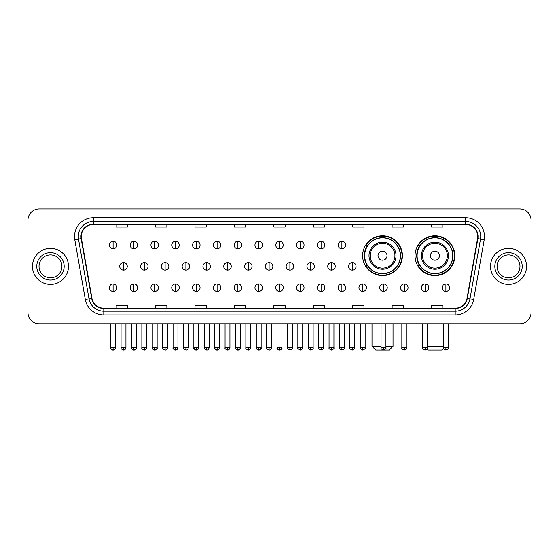 <?xml version="1.0" encoding="UTF-8"?>
<svg xmlns="http://www.w3.org/2000/svg" width="559" height="559" viewBox="0 0 559 559"><rect width="100%" height="100%" fill="white"/><g stroke="black" fill="none" stroke-linecap="round" stroke-linejoin="round"><path stroke-width="0.84" d="M415.037 255.694A19.9 19.9 0 0 0 434.937 275.594A19.9 19.9 0 0 0 454.837 255.694A19.9 19.9 0 0 0 434.937 235.8A19.9 19.9 0 0 0 415.037 255.694M362.623 255.694A19.9 19.9 0 0 0 382.524 275.594A19.9 19.9 0 0 0 402.424 255.694A19.9 19.9 0 0 0 382.524 235.8A19.9 19.9 0 0 0 362.623 255.694M367.396 265.832A18.209 18.209 0 0 1 367.396 245.562M419.809 265.832A18.209 18.209 0 0 1 419.809 245.562M27.95 220.176L27.95 312.537A11.264 11.264 0 0 0 39.214 323.801L519.786 323.801A11.264 11.264 0 0 0 531.05 312.537L531.05 220.176A11.264 11.264 0 0 0 519.786 208.919L39.214 208.919A11.264 11.264 0 0 0 27.95 220.176L27.95 312.537M32.457 266.357A18.021 18.021 0 0 0 50.478 284.384A18.021 18.021 0 0 0 68.498 266.357A18.021 18.021 0 0 0 50.478 248.336A18.021 18.021 0 0 0 32.457 266.357A18.021 18.021 0 0 0 50.478 284.384A18.021 18.021 0 0 0 68.498 266.357A18.021 18.021 0 0 0 50.478 248.336A18.021 18.021 0 0 0 32.457 266.357M490.502 266.357A18.021 18.021 0 0 0 508.522 284.384A18.021 18.021 0 0 0 526.543 266.357A18.021 18.021 0 0 0 508.522 248.336A18.021 18.021 0 0 0 490.502 266.357A18.021 18.021 0 0 0 508.522 284.384A18.021 18.021 0 0 0 526.543 266.357A18.021 18.021 0 0 0 508.522 248.336A18.021 18.021 0 0 0 490.502 266.357M81.265 236.513A12.012 12.012 0 0 1 93.276 224.494L465.724 224.494A12.012 12.012 0 0 1 477.554 238.595L467.031 298.296A12.012 12.012 0 0 1 455.194 308.219L103.806 308.219A12.012 12.012 0 0 1 91.969 298.296L81.446 238.595A12.012 12.012 0 0 1 81.265 236.513M80.964 236.513A12.312 12.312 0 0 0 81.153 238.651L91.676 298.345A12.312 12.312 0 0 0 103.806 308.519L455.194 308.519A12.312 12.312 0 0 0 467.324 298.345L477.847 238.651A12.312 12.312 0 0 0 465.724 224.194L93.276 224.194A12.312 12.312 0 0 0 80.964 236.513M74.794 239.769A18.775 18.775 0 0 1 93.276 217.737L465.724 217.737A18.775 18.775 0 0 1 484.206 239.769L473.683 299.47A18.775 18.775 0 0 1 455.194 314.983L103.806 314.983A18.775 18.775 0 0 1 85.317 299.47L74.794 239.769L78.491 239.119A15.016 15.016 0 0 1 93.276 221.497L465.724 221.497A15.016 15.016 0 0 1 480.509 239.119L469.986 298.813A15.016 15.016 0 0 1 455.194 311.223L103.806 311.223A15.016 15.016 0 0 1 89.014 298.813L78.491 239.119A15.016 15.016 0 0 1 78.26 236.513M519.786 208.919L39.214 208.919M39.214 323.801L519.786 323.801M531.05 312.537L531.05 220.176M467.324 298.345L469.986 298.813L480.509 239.119L484.206 239.769M273.868 224.494L273.868 227.038L285.132 227.038L285.132 224.494M234.445 224.494L234.445 227.038L245.708 227.038L245.708 224.494M195.021 224.494L195.021 227.038L206.285 227.038L206.285 224.494M155.605 224.494L155.605 227.038L166.868 227.038L166.868 224.494M116.181 224.494L116.181 227.038L127.445 227.038L127.445 224.494M313.292 224.494L313.292 227.038L324.555 227.038L324.555 224.494M352.715 224.494L352.715 227.038L363.979 227.038L363.979 224.494M392.132 224.494L392.132 227.038L403.395 227.038L403.395 224.494M431.555 224.494L431.555 227.038L442.819 227.038L442.819 224.494M285.132 308.219L285.132 305.682L273.868 305.682L273.868 308.219M245.708 308.219L245.708 305.682L234.445 305.682L234.445 308.219M206.285 308.219L206.285 305.682L195.021 305.682L195.021 308.219M166.868 308.219L166.868 305.682L155.605 305.682L155.605 308.219M127.445 308.219L127.445 305.682L116.181 305.682L116.181 308.219M324.555 308.219L324.555 305.682L313.292 305.682L313.292 308.219M363.979 308.219L363.979 305.682L352.715 305.682L352.715 308.219M403.395 308.219L403.395 305.682L392.132 305.682L392.132 308.219M442.819 308.219L442.819 305.682L431.555 305.682L431.555 308.219M61.923 266.357A11.446 11.446 0 0 0 50.478 254.918A11.446 11.446 0 0 0 39.032 266.357A11.446 11.446 0 0 0 50.478 277.802A11.446 11.446 0 0 0 61.923 266.357A11.446 11.446 0 0 1 50.478 277.802A11.446 11.446 0 0 1 39.032 266.357M385.941 346.328L393.033 346.328L389.281 350.081L375.767 350.081L372.008 346.328L381.056 346.328M387.031 255.694A4.507 4.507 0 0 0 382.524 251.194A4.507 4.507 0 0 0 378.017 255.694A4.507 4.507 0 0 0 382.524 260.201A4.507 4.507 0 0 0 387.031 255.694M396.038 255.694A13.514 13.514 0 0 0 382.524 242.18A13.514 13.514 0 0 0 369.01 255.694A13.514 13.514 0 0 0 382.524 269.214A13.514 13.514 0 0 0 396.038 255.694A13.514 13.514 0 0 1 382.524 269.214A13.514 13.514 0 0 1 369.01 255.694M400.356 255.694A17.832 17.832 0 0 0 382.524 237.861A17.832 17.832 0 0 0 364.692 255.694A17.832 17.832 0 0 0 382.524 273.533A17.832 17.832 0 0 0 400.356 255.694M402.047 255.694A19.523 19.523 0 0 1 365.838 265.832L367.647 265.832A18 18 0 0 0 394.43 269.193A18 18 0 0 0 394.43 242.201A18 18 0 0 0 367.647 245.562L365.838 245.562A19.523 19.523 0 0 1 402.047 255.694M443.532 348.243L441.694 350.081L428.18 350.081L427.111 349.019M427.537 346.328L443.455 346.328M439.444 255.694A4.507 4.507 0 0 0 434.937 251.194A4.507 4.507 0 0 0 430.43 255.694A4.507 4.507 0 0 0 434.937 260.201A4.507 4.507 0 0 0 439.444 255.694M448.451 255.694A13.514 13.514 0 0 0 434.937 242.18A13.514 13.514 0 0 0 421.416 255.694A13.514 13.514 0 0 0 434.937 269.214A13.514 13.514 0 0 0 448.451 255.694A13.514 13.514 0 0 1 434.937 269.214A13.514 13.514 0 0 1 421.416 255.694M452.769 255.694A17.832 17.832 0 0 0 434.937 237.861A17.832 17.832 0 0 0 417.105 255.694A17.832 17.832 0 0 0 434.937 273.533A17.832 17.832 0 0 0 452.769 255.694M454.46 255.694A19.523 19.523 0 0 1 418.251 265.832L420.061 265.832A18 18 0 0 0 446.844 269.193A18 18 0 0 0 446.844 242.201A18 18 0 0 0 420.061 245.562L418.251 245.562A19.523 19.523 0 0 1 454.46 255.694M519.968 266.357A11.446 11.446 0 0 0 508.522 254.918A11.446 11.446 0 0 0 497.077 266.357A11.446 11.446 0 0 0 508.522 277.802A11.446 11.446 0 0 0 519.968 266.357A11.446 11.446 0 0 1 508.522 277.802A11.446 11.446 0 0 1 497.077 266.357M113.1 241.278A3.752 3.752 0 0 0 109.347 245.031A3.752 3.752 0 0 0 113.1 248.79A3.752 3.752 0 0 0 116.859 245.031A3.752 3.752 0 0 0 113.1 241.278L113.1 248.79A3.752 3.752 0 0 0 116.859 245.031A3.752 3.752 0 0 0 113.1 241.278M133.901 241.278A3.752 3.752 0 0 0 130.149 245.031A3.752 3.752 0 0 0 133.901 248.79A3.752 3.752 0 0 0 137.654 245.031A3.752 3.752 0 0 0 133.901 241.278L133.901 248.79A3.752 3.752 0 0 0 137.654 245.031A3.752 3.752 0 0 0 133.901 241.278M154.703 241.278A3.752 3.752 0 0 0 150.944 245.031A3.752 3.752 0 0 0 154.703 248.79A3.752 3.752 0 0 0 158.456 245.031A3.752 3.752 0 0 0 154.703 241.278L154.703 248.79A3.752 3.752 0 0 0 158.456 245.031A3.752 3.752 0 0 0 154.703 241.278M175.498 241.278A3.752 3.752 0 0 0 171.746 245.031A3.752 3.752 0 0 0 175.498 248.79A3.752 3.752 0 0 0 179.257 245.031A3.752 3.752 0 0 0 175.498 241.278L175.498 248.79A3.752 3.752 0 0 0 179.257 245.031A3.752 3.752 0 0 0 175.498 241.278M196.3 241.278A3.752 3.752 0 0 0 192.548 245.031A3.752 3.752 0 0 0 196.3 248.79A3.752 3.752 0 0 0 200.052 245.031A3.752 3.752 0 0 0 196.3 241.278L196.3 248.79A3.752 3.752 0 0 0 200.052 245.031A3.752 3.752 0 0 0 196.3 241.278M217.102 241.278A3.752 3.752 0 0 0 213.349 245.031A3.752 3.752 0 0 0 217.102 248.79A3.752 3.752 0 0 0 220.854 245.031A3.752 3.752 0 0 0 217.102 241.278L217.102 248.79A3.752 3.752 0 0 0 220.854 245.031A3.752 3.752 0 0 0 217.102 241.278M237.903 241.278A3.752 3.752 0 0 0 234.144 245.031A3.752 3.752 0 0 0 237.903 248.79A3.752 3.752 0 0 0 241.656 245.031A3.752 3.752 0 0 0 237.903 241.278L237.903 248.79A3.752 3.752 0 0 0 241.656 245.031A3.752 3.752 0 0 0 237.903 241.278M258.698 241.278A3.752 3.752 0 0 0 254.946 245.031A3.752 3.752 0 0 0 258.698 248.79A3.752 3.752 0 0 0 262.457 245.031A3.752 3.752 0 0 0 258.698 241.278L258.698 248.79A3.752 3.752 0 0 0 262.457 245.031A3.752 3.752 0 0 0 258.698 241.278M279.5 241.278A3.752 3.752 0 0 0 275.748 245.031A3.752 3.752 0 0 0 279.5 248.79A3.752 3.752 0 0 0 283.252 245.031A3.752 3.752 0 0 0 279.5 241.278L279.5 248.79A3.752 3.752 0 0 0 283.252 245.031A3.752 3.752 0 0 0 279.5 241.278M300.302 241.278A3.752 3.752 0 0 0 296.543 245.031A3.752 3.752 0 0 0 300.302 248.79A3.752 3.752 0 0 0 304.054 245.031A3.752 3.752 0 0 0 300.302 241.278L300.302 248.79A3.752 3.752 0 0 0 304.054 245.031A3.752 3.752 0 0 0 300.302 241.278M321.097 241.278A3.752 3.752 0 0 0 317.344 245.031A3.752 3.752 0 0 0 321.097 248.79A3.752 3.752 0 0 0 324.856 245.031A3.752 3.752 0 0 0 321.097 241.278L321.097 248.79A3.752 3.752 0 0 0 324.856 245.031A3.752 3.752 0 0 0 321.097 241.278M341.898 241.278A3.752 3.752 0 0 0 338.146 245.031A3.752 3.752 0 0 0 341.898 248.79A3.752 3.752 0 0 0 345.651 245.031A3.752 3.752 0 0 0 341.898 241.278L341.898 248.79A3.752 3.752 0 0 0 345.651 245.031A3.752 3.752 0 0 0 341.898 241.278M123.504 262.604A3.752 3.752 0 0 0 119.745 266.357A3.752 3.752 0 0 0 123.504 270.116A3.752 3.752 0 0 0 127.256 266.357A3.752 3.752 0 0 0 123.504 262.604L123.504 270.116A3.752 3.752 0 0 0 127.256 266.357A3.752 3.752 0 0 0 123.504 262.604M144.299 262.604A3.752 3.752 0 0 0 140.547 266.357A3.752 3.752 0 0 0 144.299 270.116A3.752 3.752 0 0 0 148.058 266.357A3.752 3.752 0 0 0 144.299 262.604L144.299 270.116A3.752 3.752 0 0 0 148.058 266.357A3.752 3.752 0 0 0 144.299 262.604M165.101 262.604A3.752 3.752 0 0 0 161.348 266.357A3.752 3.752 0 0 0 165.101 270.116A3.752 3.752 0 0 0 168.853 266.357A3.752 3.752 0 0 0 165.101 262.604L165.101 270.116A3.752 3.752 0 0 0 168.853 266.357A3.752 3.752 0 0 0 165.101 262.604M185.902 262.604A3.752 3.752 0 0 0 182.143 266.357A3.752 3.752 0 0 0 185.902 270.116A3.752 3.752 0 0 0 189.655 266.357A3.752 3.752 0 0 0 185.902 262.604L185.902 270.116A3.752 3.752 0 0 0 189.655 266.357A3.752 3.752 0 0 0 185.902 262.604M206.697 262.604A3.752 3.752 0 0 0 202.945 266.357A3.752 3.752 0 0 0 206.697 270.116A3.752 3.752 0 0 0 210.457 266.357A3.752 3.752 0 0 0 206.697 262.604L206.697 270.116A3.752 3.752 0 0 0 210.457 266.357A3.752 3.752 0 0 0 206.697 262.604M227.499 262.604A3.752 3.752 0 0 0 223.747 266.357A3.752 3.752 0 0 0 227.499 270.116A3.752 3.752 0 0 0 231.258 266.357A3.752 3.752 0 0 0 227.499 262.604L227.499 270.116A3.752 3.752 0 0 0 231.258 266.357A3.752 3.752 0 0 0 227.499 262.604M248.301 262.604A3.752 3.752 0 0 0 244.549 266.357A3.752 3.752 0 0 0 248.301 270.116A3.752 3.752 0 0 0 252.053 266.357A3.752 3.752 0 0 0 248.301 262.604L248.301 270.116A3.752 3.752 0 0 0 252.053 266.357A3.752 3.752 0 0 0 248.301 262.604M269.103 262.604A3.752 3.752 0 0 0 265.343 266.357A3.752 3.752 0 0 0 269.103 270.116A3.752 3.752 0 0 0 272.855 266.357A3.752 3.752 0 0 0 269.103 262.604L269.103 270.116A3.752 3.752 0 0 0 272.855 266.357A3.752 3.752 0 0 0 269.103 262.604M289.897 262.604A3.752 3.752 0 0 0 286.145 266.357A3.752 3.752 0 0 0 289.897 270.116A3.752 3.752 0 0 0 293.657 266.357A3.752 3.752 0 0 0 289.897 262.604L289.897 270.116A3.752 3.752 0 0 0 293.657 266.357A3.752 3.752 0 0 0 289.897 262.604M310.699 262.604A3.752 3.752 0 0 0 306.947 266.357A3.752 3.752 0 0 0 310.699 270.116A3.752 3.752 0 0 0 314.451 266.357A3.752 3.752 0 0 0 310.699 262.604L310.699 270.116A3.752 3.752 0 0 0 314.451 266.357A3.752 3.752 0 0 0 310.699 262.604M331.501 262.604A3.752 3.752 0 0 0 327.742 266.357A3.752 3.752 0 0 0 331.501 270.116A3.752 3.752 0 0 0 335.253 266.357A3.752 3.752 0 0 0 331.501 262.604L331.501 270.116A3.752 3.752 0 0 0 335.253 266.357A3.752 3.752 0 0 0 331.501 262.604M352.303 262.604A3.752 3.752 0 0 0 348.543 266.357A3.752 3.752 0 0 0 352.303 270.116A3.752 3.752 0 0 0 356.055 266.357A3.752 3.752 0 0 0 352.303 262.604L352.303 270.116A3.752 3.752 0 0 0 356.055 266.357A3.752 3.752 0 0 0 352.303 262.604M113.1 283.93A3.752 3.752 0 0 0 109.347 287.682A3.752 3.752 0 0 0 113.1 291.442A3.752 3.752 0 0 0 116.859 287.682A3.752 3.752 0 0 0 113.1 283.93L113.1 291.442A3.752 3.752 0 0 0 116.859 287.682A3.752 3.752 0 0 0 113.1 283.93M133.901 283.93A3.752 3.752 0 0 0 130.149 287.682A3.752 3.752 0 0 0 133.901 291.442A3.752 3.752 0 0 0 137.654 287.682A3.752 3.752 0 0 0 133.901 283.93L133.901 291.442A3.752 3.752 0 0 0 137.654 287.682A3.752 3.752 0 0 0 133.901 283.93M154.703 283.93A3.752 3.752 0 0 0 150.944 287.682A3.752 3.752 0 0 0 154.703 291.442A3.752 3.752 0 0 0 158.456 287.682A3.752 3.752 0 0 0 154.703 283.93L154.703 291.442A3.752 3.752 0 0 0 158.456 287.682A3.752 3.752 0 0 0 154.703 283.93M175.498 283.93A3.752 3.752 0 0 0 171.746 287.682A3.752 3.752 0 0 0 175.498 291.442A3.752 3.752 0 0 0 179.257 287.682A3.752 3.752 0 0 0 175.498 283.93L175.498 291.442A3.752 3.752 0 0 0 179.257 287.682A3.752 3.752 0 0 0 175.498 283.93M196.3 283.93A3.752 3.752 0 0 0 192.548 287.682A3.752 3.752 0 0 0 196.3 291.442A3.752 3.752 0 0 0 200.052 287.682A3.752 3.752 0 0 0 196.3 283.93L196.3 291.442A3.752 3.752 0 0 0 200.052 287.682A3.752 3.752 0 0 0 196.3 283.93M217.102 283.93A3.752 3.752 0 0 0 213.349 287.682A3.752 3.752 0 0 0 217.102 291.442A3.752 3.752 0 0 0 220.854 287.682A3.752 3.752 0 0 0 217.102 283.93L217.102 291.442A3.752 3.752 0 0 0 220.854 287.682A3.752 3.752 0 0 0 217.102 283.93M237.903 283.93A3.752 3.752 0 0 0 234.144 287.682A3.752 3.752 0 0 0 237.903 291.442A3.752 3.752 0 0 0 241.656 287.682A3.752 3.752 0 0 0 237.903 283.93L237.903 291.442A3.752 3.752 0 0 0 241.656 287.682A3.752 3.752 0 0 0 237.903 283.93M258.698 283.93A3.752 3.752 0 0 0 254.946 287.682A3.752 3.752 0 0 0 258.698 291.442A3.752 3.752 0 0 0 262.457 287.682A3.752 3.752 0 0 0 258.698 283.93L258.698 291.442A3.752 3.752 0 0 0 262.457 287.682A3.752 3.752 0 0 0 258.698 283.93M279.5 283.93A3.752 3.752 0 0 0 275.748 287.682A3.752 3.752 0 0 0 279.5 291.442A3.752 3.752 0 0 0 283.252 287.682A3.752 3.752 0 0 0 279.5 283.93L279.5 291.442A3.752 3.752 0 0 0 283.252 287.682A3.752 3.752 0 0 0 279.5 283.93M300.302 283.93A3.752 3.752 0 0 0 296.543 287.682A3.752 3.752 0 0 0 300.302 291.442A3.752 3.752 0 0 0 304.054 287.682A3.752 3.752 0 0 0 300.302 283.93L300.302 291.442A3.752 3.752 0 0 0 304.054 287.682A3.752 3.752 0 0 0 300.302 283.93M321.097 283.93A3.752 3.752 0 0 0 317.344 287.682A3.752 3.752 0 0 0 321.097 291.442A3.752 3.752 0 0 0 324.856 287.682A3.752 3.752 0 0 0 321.097 283.93L321.097 291.442A3.752 3.752 0 0 0 324.856 287.682A3.752 3.752 0 0 0 321.097 283.93M341.898 283.93A3.752 3.752 0 0 0 338.146 287.682A3.752 3.752 0 0 0 341.898 291.442A3.752 3.752 0 0 0 345.651 287.682A3.752 3.752 0 0 0 341.898 283.93L341.898 291.442A3.752 3.752 0 0 0 345.651 287.682A3.752 3.752 0 0 0 341.898 283.93M362.7 283.93A3.752 3.752 0 0 0 358.948 287.682A3.752 3.752 0 0 0 362.7 291.442A3.752 3.752 0 0 0 366.452 287.682A3.752 3.752 0 0 0 362.7 283.93L362.7 291.442A3.752 3.752 0 0 0 366.452 287.682A3.752 3.752 0 0 0 362.7 283.93M383.502 283.93A3.752 3.752 0 0 0 379.743 287.682A3.752 3.752 0 0 0 383.502 291.442A3.752 3.752 0 0 0 387.254 287.682A3.752 3.752 0 0 0 383.502 283.93L383.502 291.442A3.752 3.752 0 0 0 387.254 287.682A3.752 3.752 0 0 0 383.502 283.93M404.297 283.93A3.752 3.752 0 0 0 400.544 287.682A3.752 3.752 0 0 0 404.297 291.442A3.752 3.752 0 0 0 408.056 287.682A3.752 3.752 0 0 0 404.297 283.93L404.297 291.442A3.752 3.752 0 0 0 408.056 287.682A3.752 3.752 0 0 0 404.297 283.93M425.099 283.93A3.752 3.752 0 0 0 421.346 287.682A3.752 3.752 0 0 0 425.099 291.442A3.752 3.752 0 0 0 428.851 287.682A3.752 3.752 0 0 0 425.099 283.93L425.099 291.442A3.752 3.752 0 0 0 428.851 287.682A3.752 3.752 0 0 0 425.099 283.93M445.9 283.93A3.752 3.752 0 0 0 442.141 287.682A3.752 3.752 0 0 0 445.9 291.442A3.752 3.752 0 0 0 449.653 287.682A3.752 3.752 0 0 0 445.9 283.93L445.9 291.442A3.752 3.752 0 0 0 449.653 287.682A3.752 3.752 0 0 0 445.9 283.93M465.724 217.737L465.724 224.194M78.491 239.119L81.153 238.651M103.806 314.983L103.806 308.519M455.194 308.519L455.194 314.983M85.317 299.47L91.676 298.345M477.847 238.651L480.509 239.119M93.276 217.737L93.276 224.194M469.986 298.813L473.683 299.47M64.173 266.357A13.696 13.696 0 0 0 50.478 252.661A13.696 13.696 0 0 0 36.782 266.357A13.696 13.696 0 0 0 50.478 280.059A13.696 13.696 0 0 0 64.173 266.357M394.94 255.694A12.417 12.417 0 0 0 382.524 243.277A12.417 12.417 0 0 0 370.107 255.694A12.417 12.417 0 0 0 382.524 268.11A12.417 12.417 0 0 0 394.94 255.694M447.354 255.694A12.417 12.417 0 0 0 434.937 243.277A12.417 12.417 0 0 0 422.52 255.694A12.417 12.417 0 0 0 434.937 268.11A12.417 12.417 0 0 0 447.354 255.694M522.218 266.357A13.696 13.696 0 0 0 508.522 252.661A13.696 13.696 0 0 0 494.827 266.357A13.696 13.696 0 0 0 508.522 280.059A13.696 13.696 0 0 0 522.218 266.357M123.504 347.642L121.058 347.642C120.569 348.425 121.38 349.235 123.504 350.081L123.504 347.642L125.943 347.642L125.943 323.801M144.299 347.642L141.86 347.642C141.364 348.425 142.182 349.235 144.299 350.081L144.299 347.642L146.744 347.642L146.744 323.801M165.101 347.642L162.662 347.642C162.166 348.425 162.976 349.235 165.101 350.081L165.101 347.642L167.539 347.642L167.539 323.801M185.902 347.642L183.464 347.642C182.968 348.425 183.778 349.235 185.902 350.081L185.902 347.642L188.341 347.642L188.341 323.801M206.697 347.642L204.259 347.642C203.762 348.425 204.58 349.235 206.697 350.081L206.697 347.642L209.143 347.642L209.143 323.801M227.499 347.642L225.06 347.642C224.564 348.425 225.382 349.235 227.499 350.081L227.499 347.642L229.938 347.642L229.938 323.801M248.301 347.642L245.862 347.642C245.366 348.425 246.177 349.235 248.301 350.081L248.301 347.642L250.739 347.642L250.739 323.801M269.103 347.642L266.657 347.642C266.168 348.425 266.978 349.235 269.103 350.081L269.103 347.642L271.541 347.642L271.541 323.801M289.897 347.642L287.459 347.642C286.963 348.425 287.78 349.235 289.897 350.081L289.897 347.642L292.343 347.642L292.343 323.801M310.699 347.642L308.261 347.642C307.764 348.425 308.575 349.235 310.699 350.081L310.699 347.642L313.138 347.642L313.138 323.801M331.501 347.642L329.062 347.642C328.566 348.425 329.377 349.235 331.501 350.081L331.501 347.642L333.94 347.642L333.94 323.801M352.303 347.642L349.857 347.642C349.361 348.425 350.179 349.235 352.303 350.081L352.303 347.642L354.741 347.642L354.741 323.801M113.1 347.642L110.661 347.642C110.165 348.425 110.982 349.235 113.1 350.081L113.1 347.642L115.545 347.642C116.034 348.425 115.224 349.235 113.1 350.081C111.898 350.2 111.087 349.382 110.661 347.642L110.661 323.801M133.901 347.642L131.463 347.642C130.967 348.425 131.777 349.235 133.901 350.081L133.901 347.642L136.34 347.642C136.836 348.425 136.026 349.235 133.901 350.081C132.7 350.2 131.889 349.382 131.463 347.642L131.463 323.801M154.703 347.642L152.258 347.642C151.768 348.425 152.579 349.235 154.703 350.081L154.703 347.642L157.142 347.642C157.638 348.425 156.82 349.235 154.703 350.081C153.501 350.2 152.684 349.382 152.258 347.642L152.258 323.801M175.498 347.642L173.059 347.642C172.563 348.425 173.381 349.235 175.498 350.081L175.498 347.642L177.944 347.642C178.44 348.425 177.622 349.235 175.498 350.081C174.303 350.2 173.486 349.382 173.059 347.642L173.059 323.801L173.059 347.642M196.3 347.642L193.861 347.642C193.365 348.425 194.176 349.235 196.3 350.081L196.3 347.642L198.738 347.642C199.235 348.425 198.424 349.235 196.3 350.081C195.098 350.2 194.287 349.382 193.861 347.642L193.861 323.801M217.102 347.642L214.663 347.642C214.167 348.425 214.977 349.235 217.102 350.081L217.102 347.642L219.54 347.642C220.036 348.425 219.226 349.235 217.102 350.081C215.9 350.2 215.089 349.382 214.663 347.642L214.663 323.801M237.903 347.642L235.458 347.642C234.962 348.425 235.779 349.235 237.903 350.081L237.903 347.642L240.342 347.642C240.838 348.425 240.021 349.235 237.903 350.081C236.702 350.2 235.884 349.382 235.458 347.642L235.458 323.801M258.698 347.642L256.26 347.642C255.763 348.425 256.581 349.235 258.698 350.081L258.698 347.642L261.144 347.642C261.633 348.425 260.822 349.235 258.698 350.081C257.496 350.2 256.686 349.382 256.26 347.642L256.26 323.801M279.5 347.642L277.061 347.642C276.565 348.425 277.376 349.235 279.5 350.081L279.5 347.642L281.939 347.642C282.435 348.425 281.624 349.235 279.5 350.081C278.298 350.2 277.488 349.382 277.061 347.642L277.061 323.801M300.302 347.642L297.856 347.642C297.367 348.425 298.178 349.235 300.302 350.081L300.302 347.642L302.74 347.642L302.74 323.801L302.74 347.642C303.237 348.425 302.419 349.235 300.302 350.081M321.097 347.642L318.658 347.642L318.658 323.801L318.658 347.642C318.162 348.425 318.979 349.235 321.097 350.081L321.097 347.642L323.542 347.642L323.542 323.801M341.898 347.642L339.46 347.642C338.964 348.425 339.774 349.235 341.898 350.081L341.898 347.642L344.337 347.642L344.337 323.801M362.7 347.642L360.262 347.642C359.765 348.425 360.576 349.235 362.7 350.081L362.7 347.642L365.139 347.642L365.139 323.801M383.502 347.642L381.056 347.642C380.56 348.425 381.378 349.235 383.502 350.081L383.502 347.642L385.941 347.642L385.941 323.801M404.297 347.642L401.858 347.642C401.362 348.425 402.18 349.235 404.297 350.081L404.297 347.642L406.742 347.642L406.742 323.801M425.099 347.642L422.66 347.642C422.164 348.425 422.974 349.235 425.099 350.081L425.099 347.642L427.537 347.642L427.537 323.801M445.9 347.642L443.455 347.642C442.966 348.425 443.776 349.235 445.9 350.081L445.9 347.642L448.339 347.642L448.339 323.801M393.033 323.801L393.033 346.328M372.008 323.801L372.008 346.328M121.058 347.642L121.058 323.801M125.943 347.642C125.516 349.382 124.706 350.2 123.504 350.081M141.86 347.642L141.86 323.801M146.744 347.642C146.318 349.382 145.501 350.2 144.299 350.081M162.662 347.642L162.662 323.801M167.539 347.642C167.113 349.382 166.303 350.2 165.101 350.081M183.464 347.642L183.464 323.801M188.341 347.642C187.915 349.382 187.104 350.2 185.902 350.081M204.259 347.642L204.259 323.801M209.143 347.642C208.717 349.382 207.899 350.2 206.697 350.081M225.06 347.642L225.06 323.801M229.938 347.642C229.518 349.382 228.701 350.2 227.499 350.081M245.862 347.642L245.862 323.801M250.739 347.642C250.313 349.382 249.503 350.2 248.301 350.081M266.657 347.642L266.657 323.801M271.541 347.642C271.115 349.382 270.304 350.2 269.103 350.081M287.459 347.642L287.459 323.801M292.343 347.642C292.832 348.425 292.022 349.235 289.897 350.081M308.261 347.642L308.261 323.801M313.138 347.642C313.634 348.425 312.823 349.235 310.699 350.081M329.062 347.642L329.062 323.801M333.94 347.642C334.436 348.425 333.618 349.235 331.501 350.081M349.857 347.642L349.857 323.801M354.741 347.642C355.238 348.425 354.42 349.235 352.303 350.081M113.1 350.081C114.302 350.2 115.119 349.382 115.545 347.642L115.545 323.801M133.901 350.081C135.103 350.2 135.914 349.382 136.34 347.642L136.34 323.801M154.703 350.081C155.905 350.2 156.716 349.382 157.142 347.642L157.142 323.801M175.498 350.081C176.7 350.2 177.517 349.382 177.944 347.642L177.944 323.801M196.3 350.081C197.502 350.2 198.312 349.382 198.738 347.642L198.738 323.801M217.102 350.081C218.303 350.2 219.114 349.382 219.54 347.642L219.54 323.801M237.903 350.081C239.098 350.2 239.916 349.382 240.342 347.642L240.342 323.801M258.698 350.081C259.9 350.2 260.718 349.382 261.144 347.642L261.144 323.801M279.5 350.081C280.702 350.2 281.512 349.382 281.939 347.642L281.939 323.801M297.856 347.642L297.856 323.801M323.542 347.642C324.038 348.425 323.221 349.235 321.097 350.081M339.46 347.642L339.46 323.801M344.337 347.642C344.833 348.425 344.023 349.235 341.898 350.081M360.262 347.642L360.262 323.801M365.139 347.642C365.635 348.425 364.824 349.235 362.7 350.081M381.056 347.642L381.056 323.801M385.941 347.642C386.437 348.425 385.619 349.235 383.502 350.081M401.858 347.642L401.858 323.801M406.742 347.642C407.231 348.425 406.421 349.235 404.297 350.081M422.66 347.642L422.66 323.801M427.537 347.642C428.033 348.425 427.223 349.235 425.099 350.081M443.455 347.642L443.455 323.801M448.339 347.642C448.835 348.425 448.018 349.235 445.9 350.081"/></g></svg>
